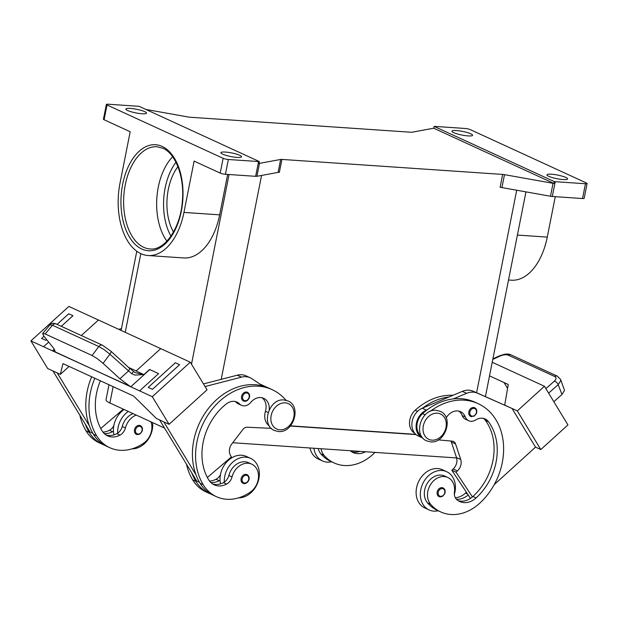 <?xml version="1.0" encoding="UTF-8"?>
<svg xmlns="http://www.w3.org/2000/svg" width="618" height="618" viewBox="0 0 618 618"><rect width="100%" height="100%" fill="white"/><g stroke="black" fill="none" stroke-linecap="round" stroke-linejoin="round"><path stroke-width="0.93" d="M166.914 241.12A51.224 29.788 93.9 0 1 172.646 156.771M106.072 435.018A19.127 15.195 114.7 0 0 116.817 433.658A9.564 7.601 114.7 0 0 117.667 433.148A9.564 7.601 114.7 0 0 122.24 426.513A16.261 12.916 -65.3 0 1 129.765 415.396A16.261 12.916 -65.3 0 1 133.071 413.627M100.355 380.796A53.557 42.549 114.7 0 0 102.024 430.792A19.127 15.195 114.7 0 0 107.602 435.86A19.127 15.195 114.7 0 0 119.985 435.111A9.564 7.601 114.7 0 0 125.408 427.965A16.261 12.916 -65.3 0 1 132.932 416.849A16.261 12.916 -65.3 0 1 136.238 415.08M210.823 482.511A19.127 15.195 114.7 0 0 219.212 480.696A9.564 7.601 114.7 0 0 220.062 480.186A21.043 16.717 -65.3 0 1 220.502 474.392A21.043 16.717 -65.3 0 1 246.366 456.432L250.591 458.371A21.043 16.717 114.7 0 0 224.728 476.331A21.043 16.717 114.7 0 0 224.288 482.133A9.564 7.601 114.7 0 0 228.853 475.489A16.261 12.916 -65.3 0 1 236.385 464.373A16.261 12.916 -65.3 0 1 248.59 462.704L251.758 464.164A16.261 12.916 -65.3 0 1 258.509 477.088A16.261 12.916 -65.3 0 1 250.39 492.044A45.245 35.944 -65.3 0 1 216.416 496.687A45.245 35.944 -65.3 0 1 203.214 484.705A61.213 48.629 -65.3 0 1 209.996 412.044A61.213 48.629 -65.3 0 1 272.175 389.672A61.213 48.629 -65.3 0 1 286.01 400.271M238.61 497.845A21.043 16.717 114.7 0 0 258.888 478.649A21.043 16.717 114.7 0 0 250.591 458.371M245.91 474.338A4.782 3.801 -65.3 0 1 246.991 474.609C251.781 477.598 247.71 483.964 244.172 483.593L242.998 483.299A4.782 3.801 -65.3 0 1 241.29 478.015A4.782 3.801 -65.3 0 1 245.91 474.338M318.185 448.537A16.261 12.916 114.7 0 0 320.858 453.851A45.245 35.944 114.7 0 0 330.916 461.484L334.083 462.936A45.245 35.944 114.7 0 0 372.816 454.485A61.213 48.629 114.7 0 0 375.018 452.399M321.09 448.73A16.261 12.916 114.7 0 0 324.025 455.304A45.245 35.944 114.7 0 0 334.083 462.936M446.66 471.688L442.434 469.75A21.043 16.717 114.7 0 0 416.571 487.71A21.043 16.717 114.7 0 0 424.867 507.988L429.093 509.927A21.043 16.717 -65.3 0 1 420.796 489.649A21.043 16.717 -65.3 0 1 446.66 471.688A21.043 16.717 -65.3 0 1 454.956 491.967A21.043 16.717 -65.3 0 1 454.354 494.361M438.216 510.777A21.043 16.717 -65.3 0 1 429.093 509.927M439.066 496.617L440.24 496.918L442.503 496.354L444.651 493.936C445.648 491.132 445.115 489.132 443.06 487.926A4.782 3.801 114.7 0 0 441.978 487.656A4.782 3.801 114.7 0 0 437.359 491.341A4.782 3.801 114.7 0 0 439.066 496.617A4.782 3.801 114.7 0 0 440.147 496.887M446.204 417.783A13.387 10.637 -65.3 0 1 460.588 411.712A13.387 10.637 -65.3 0 1 465.339 416.988A9.564 7.601 114.7 0 0 468.73 420.758A9.564 7.601 114.7 0 0 475.559 420.008A13.387 10.637 -65.3 0 1 485.122 418.965A13.387 10.637 -65.3 0 1 488.514 421.746A53.557 42.549 -65.3 0 1 476.084 497.946A19.127 15.195 -65.3 0 1 459.699 501.515A19.127 15.195 -65.3 0 1 456.911 499.738A9.564 7.601 -65.3 0 1 454.431 492.052A16.261 12.916 114.7 0 0 451.449 480.225A16.261 12.916 114.7 0 0 447.834 477.482A16.261 12.916 114.7 0 0 430.669 484.373A16.261 12.916 114.7 0 0 430.646 504.288A45.245 35.944 114.7 0 0 440.696 511.92A45.245 35.944 114.7 0 0 479.437 503.469A61.213 48.629 114.7 0 0 478.131 403.662A61.213 48.629 114.7 0 0 430.159 411.403M422.866 438.077A15.303 12.159 -65.3 0 1 422.465 437.899A15.303 12.159 -65.3 0 1 416.269 424.095A15.303 12.159 -65.3 0 1 426.451 410.159L427.046 409.912A61.213 48.629 114.7 0 0 422.558 413.643A14.345 11.394 114.7 0 0 416.972 424.813A14.345 11.394 114.7 0 0 421.538 436.285M453.048 395.281A61.213 48.629 114.7 0 0 415.172 410.244A14.345 11.394 114.7 0 0 409.579 421.414A14.345 11.394 114.7 0 0 414.74 433.257M473.627 407.463A4.782 3.801 -65.3 0 1 474.709 407.733C476.772 408.938 477.305 410.939 476.308 413.743L474.153 416.161L470.723 416.424A4.782 3.801 -65.3 0 1 469.008 411.14A4.782 3.801 -65.3 0 1 473.627 407.463M548.614 393.125L558.193 384.659L560.773 380.634L560.549 379.305M554.323 381.182A3.824 2.194 -131.5 0 1 556.571 382.372A3.824 2.194 -131.5 0 1 558.193 384.659L561.971 394.516L564.528 390.421L560.619 379.475L557.397 376.177A3.824 3.036 114.7 0 0 557.397 376.177A3.824 3.036 114.7 0 0 557.127 376.076A3.824 3.036 114.7 0 0 554.686 376.478C556.579 377.552 556.455 379.12 554.323 381.182L545.887 388.637M269.185 409.904A13.387 10.637 114.7 0 0 263.701 398.332A13.387 10.637 114.7 0 0 250.738 402.411A9.564 7.601 -65.3 0 1 241.476 405.315A9.564 7.601 -65.3 0 1 239.599 403.979A13.387 10.637 114.7 0 0 236.98 402.109A13.387 10.637 114.7 0 0 226.312 403.94A53.557 42.549 114.7 0 0 208.645 479.777A19.127 15.195 114.7 0 0 214.222 484.844A19.127 15.195 114.7 0 0 226.605 484.095A9.564 7.601 114.7 0 0 232.02 476.949A16.261 12.916 -65.3 0 1 239.552 465.833A16.261 12.916 -65.3 0 1 251.758 464.164M269.378 425.949A14.345 11.394 -65.3 0 1 265.446 411.271A13.387 10.637 114.7 0 0 262.04 397.768M246.389 392.021A4.782 3.801 -65.3 0 1 247.47 392.299C252.252 395.281 248.189 401.646 244.651 401.283L243.477 400.989A4.782 3.801 -65.3 0 1 241.762 395.705A4.782 3.801 -65.3 0 1 246.389 392.021M137.459 434.593A4.782 3.801 -65.3 0 1 136.377 434.315A4.782 3.801 -65.3 0 1 134.67 429.039A4.782 3.801 -65.3 0 1 139.289 425.354A4.782 3.801 -65.3 0 1 140.371 425.624C142.426 426.829 142.959 428.838 141.962 431.634L139.815 434.052L137.559 434.616L136.377 434.315M152.607 422.604A21.043 16.717 -65.3 0 1 152.267 429.665A21.043 16.717 -65.3 0 1 131.997 448.861M117.667 433.148A21.043 16.717 -65.3 0 1 118.108 427.347A21.043 16.717 -65.3 0 1 128.32 411.441M124.094 409.502A21.043 16.717 114.7 0 0 113.882 425.408A21.043 16.717 114.7 0 0 113.442 431.209A21.043 16.717 -65.3 0 0 113.944 434.856M54.322 349.1L52.43 350.815A11.479 3.299 -132.2 0 0 52.63 350.9L55.072 351.032L53.797 348.413L43.839 336.13L42.611 333.55L45.129 333.929L92.09 355.504L97.32 358.687L103.075 363.338L109.888 354.207L131.758 373.743L134.925 375.103L143.778 374.57L135.226 372.685L129.309 368.081A3.824 1.375 -47.5 0 1 129.448 369.023A3.824 1.375 -47.5 0 1 128.328 371.124L119.9 378.78L130.568 386.706A11.479 3.299 47.8 0 0 130.769 386.806L149.757 369.564A11.479 3.299 -132.2 0 1 149.556 369.464L158.617 373.627L139.629 390.87L152.298 396.694L190.282 362.202L160.719 348.629L136.06 371.024L143.778 374.57M102.696 345.354A3.824 3.036 114.7 0 0 102.565 345.292A3.824 3.036 114.7 0 0 102.557 345.284A3.824 3.036 114.7 0 0 101.089 345.099A3.824 3.036 114.7 0 0 98.795 346.52L104.094 349.61L109.888 354.207A3.824 1.375 132.5 0 0 111.008 352.106A3.824 1.375 132.5 0 0 110.869 351.163L129.309 368.081M50.035 324.774L50.073 324.728C51.194 323.083 53.256 322.851 56.253 324.017A3.824 3.036 114.7 0 0 56.246 324.01A3.824 3.036 114.7 0 0 54.77 323.817A3.824 3.036 114.7 0 0 52.484 325.246L98.795 346.52L92.09 355.504M145.863 109.44L188.251 117.003A3.824 0.672 11.2 0 0 189.208 117.15A3.824 0.672 11.2 0 0 190.081 117.235L410.815 132.229A3.824 0.672 11.2 0 0 411.542 132.252A3.824 0.672 11.2 0 0 412.082 132.206L433.264 128.289A3.824 0.672 -168.8 0 1 433.774 128.243L434.145 126.396A3.824 0.672 -168.8 0 1 434.168 126.389A3.824 0.672 -168.8 0 1 434.894 126.412L465.115 128.467A3.824 0.672 -168.8 0 1 467.934 128.899A3.824 0.672 -168.8 0 1 470.337 129.649L586.451 182.998A3.824 0.672 -168.8 0 1 587.1 183.523A3.824 0.672 -168.8 0 1 587.038 183.616A3.824 0.672 -168.8 0 1 585.462 183.755L582.535 198.532A3.824 0.672 11.2 0 0 584.11 198.393A3.824 0.672 11.2 0 0 584.172 198.301L587.1 183.523M139.104 106.35A3.824 0.672 -168.8 0 1 139.135 106.35L259.328 161.568A3.824 0.672 -168.8 0 1 259.305 161.568A3.824 0.672 -168.8 0 1 258.571 161.545L228.351 159.498A3.824 0.672 -168.8 0 1 225.531 159.058A3.824 0.672 -168.8 0 1 223.137 158.316L107.014 104.967A3.824 0.672 -168.8 0 1 106.366 104.434A3.824 0.672 -168.8 0 1 106.427 104.342A3.824 0.672 -168.8 0 1 108.011 104.21L138.231 106.265A3.824 0.672 -168.8 0 1 139.104 106.35M258.571 161.545L255.643 176.323A3.824 0.672 11.2 0 0 256.377 176.346A3.824 0.672 11.2 0 0 256.91 176.3L259.475 163.368A3.824 0.672 -168.8 0 1 258.957 163.415L259.328 161.568M223.137 158.316L220.209 173.094A3.824 0.672 11.2 0 0 222.611 173.843A3.824 0.672 11.2 0 0 225.423 174.276L228.351 159.498M281.924 159.429A3.824 0.672 11.2 0 0 281.19 159.405A3.824 0.672 11.2 0 0 280.649 159.452L278.092 172.383A3.824 0.672 -168.8 0 1 278.633 172.337A3.824 0.672 -168.8 0 1 279.359 172.36L281.924 159.429L502.65 174.423L500.093 187.354A3.824 0.672 -168.8 0 1 500.966 187.439A3.824 0.672 -168.8 0 1 501.924 187.586L550.476 196.246A3.824 0.672 11.2 0 0 551.434 196.393A3.824 0.672 11.2 0 0 552.314 196.478L582.535 198.532M552.314 196.478L555.234 181.7A3.824 0.672 -168.8 0 1 554.361 181.615A3.824 0.672 -168.8 0 1 554.331 181.607L553.96 183.453A3.824 0.672 -168.8 0 1 553.033 183.314L504.489 174.655A3.824 0.672 11.2 0 0 503.531 174.508A3.824 0.672 11.2 0 0 502.65 174.423M239.745 155.311A10.521 1.846 -168.8 0 1 241.53 156.771A10.521 1.846 -168.8 0 1 234.075 157.088A10.521 1.846 -168.8 0 1 222.665 154.152A10.521 1.846 -168.8 0 1 220.889 152.685A10.521 1.846 -168.8 0 1 228.343 152.376A10.521 1.846 -168.8 0 1 239.745 155.311M470.8 133.812A10.521 1.846 -168.8 0 1 472.577 135.272A10.521 1.846 -168.8 0 1 465.122 135.589A10.521 1.846 -168.8 0 1 453.72 132.654A10.521 1.846 -168.8 0 1 451.936 131.186A10.521 1.846 -168.8 0 1 459.39 130.877A10.521 1.846 -168.8 0 1 470.8 133.812M144.743 111.665A10.521 1.846 -168.8 0 1 146.52 113.125A10.521 1.846 -168.8 0 1 139.065 113.442A10.521 1.846 -168.8 0 1 127.663 110.506A10.521 1.846 -168.8 0 1 125.879 109.038A10.521 1.846 -168.8 0 1 133.333 108.729A10.521 1.846 -168.8 0 1 144.743 111.665M565.802 177.459A10.521 1.846 -168.8 0 1 567.587 178.919A10.521 1.846 -168.8 0 1 560.132 179.235A10.521 1.846 -168.8 0 1 548.722 176.3A10.521 1.846 -168.8 0 1 546.945 174.832A10.521 1.846 -168.8 0 1 554.4 174.523A10.521 1.846 -168.8 0 1 565.802 177.459M433.774 128.243L553.96 183.453M259.475 163.368L280.649 159.452M434.145 126.396L554.331 181.607M555.234 181.7L585.462 183.755M290.522 425.856L415.814 434.369M103.507 119.119A3.824 0.672 11.2 0 0 103.438 119.212A3.824 0.672 11.2 0 0 104.087 119.745L130.182 131.734L120.023 183.052A57.922 33.681 -86.1 0 0 148.057 255.528A57.922 33.681 -86.1 0 0 183.948 212.422L194.114 161.105L220.209 173.094M255.643 176.323L225.423 174.276M508.506 280.008L511.38 280.201A57.922 33.681 -86.1 0 0 547.27 237.103L555.273 196.678M278.092 172.383L256.91 176.3M227.663 174.423L219.66 214.848A57.922 33.681 93.9 0 1 183.77 257.953L148.057 255.528M173.473 232.051A43.577 25.338 93.9 0 1 177.922 166.651M131.758 373.743L133.449 371.611M42.65 333.496L50.073 324.728L52.484 325.246L45.129 333.929M143.793 374.701L149.556 369.464M119.9 378.78L103.075 363.338M148.22 387.393L152.445 389.332L179.575 364.697L152.445 389.34L148.22 387.393L175.35 362.758L179.575 364.697M48.683 342.102L43.569 346.744L48.683 342.094M52.43 350.815L30.9 340.92L47.686 368.537L60.355 374.353L62.951 363.608L129.456 394.16L133.673 396.099L156.416 418.486L169.085 424.311L152.298 396.694M52.785 350.761L130.568 386.706M130.715 386.567L52.63 350.9M158.617 373.627L149.757 369.564M139.629 390.87L130.769 386.806M160.719 348.629L98.44 320.016L81.337 335.535L98.44 320.016L68.884 306.435L30.9 340.92M45.825 340.356L46.659 339.606L45.825 340.356L41.599 338.409L45.825 340.356M61.282 326.327L72.955 315.721L68.729 313.782L57.057 324.38M190.282 362.202L207.069 389.819L169.085 424.311M163.801 421.885L195.999 474.856A61.213 48.629 -65.3 0 1 207.555 409.61A61.213 48.629 -65.3 0 1 262.75 385.964L251.982 378.741A19.127 15.195 114.7 0 0 250.29 377.791A19.127 15.195 114.7 0 0 241.507 377.134L205.068 386.544M69.085 366.428L60.355 374.353M151.016 421.87A16.261 12.916 -65.3 0 1 143.778 443.06A45.245 35.944 -65.3 0 1 109.795 447.702L106.628 446.25A45.245 35.944 -65.3 0 1 93.434 434.269A61.213 48.629 -65.3 0 1 89.378 425.872L57.188 372.901M89.378 425.872A61.213 48.629 -65.3 0 1 91.665 376.802M61.275 326.319L72.955 315.721M52.963 370.962L90.081 432.028L92.862 433.311M121.476 328.583L118.671 329.309M104.558 445.192A45.245 35.944 -65.3 0 1 102.41 444.311L99.243 442.851A45.245 35.944 -65.3 0 1 86.041 430.87A61.213 48.629 -65.3 0 1 79.846 415.188M102.936 432.113A19.127 15.195 114.7 0 0 109.425 430.259A9.564 7.601 114.7 0 0 113.82 425.756M109.795 447.702A45.245 35.944 -65.3 0 1 96.601 435.721A61.213 48.629 -65.3 0 1 94.832 378.255M244.558 401.26A4.782 3.801 -65.3 0 1 243.477 400.989M203.476 383.925L237.281 375.196A19.127 15.195 -65.3 0 1 246.064 375.852L250.29 377.791M199.483 482.295L196.702 481.013L159.583 419.939M207.339 477.475L231.41 456.918L230.568 455.536A9.564 7.601 -65.3 0 1 231.812 443.94L242.882 429.502A5.74 4.558 -65.3 0 1 247.215 427.223L271.263 428.328M241.476 405.315L238.309 403.863A9.564 7.601 -65.3 0 1 236.431 402.527A13.387 10.637 114.7 0 0 235.319 401.545M260.935 384.751A61.213 48.629 -65.3 0 1 264.79 386.273A61.213 48.629 -65.3 0 1 266.868 387.308M262.75 385.964A61.213 48.629 -65.3 0 1 269.015 388.212A61.213 48.629 -65.3 0 1 270.576 388.977M209.548 481.098A19.127 15.195 114.7 0 0 216.045 479.244A9.564 7.601 114.7 0 0 220.441 474.74M211.178 494.176A45.245 35.944 -65.3 0 1 209.023 493.288L205.856 491.835A45.245 35.944 -65.3 0 1 192.661 479.854A61.213 48.629 -65.3 0 1 186.466 464.172M209.023 493.288A45.245 35.944 -65.3 0 1 195.829 481.306A61.213 48.629 -65.3 0 1 191.773 472.909M259.993 384.118A61.213 48.629 -65.3 0 1 261.623 384.821A61.213 48.629 -65.3 0 1 263.191 385.586M212.692 484.002A19.127 15.195 114.7 0 0 223.438 482.643A9.564 7.601 114.7 0 0 224.288 482.133M216.416 496.687L213.249 495.227A45.245 35.944 -65.3 0 1 200.047 483.245A61.213 48.629 -65.3 0 1 195.999 474.856M557.506 376.231A3.824 3.036 114.7 0 0 557.413 376.184L511.101 354.91A3.824 3.036 114.7 0 0 511.086 354.902A3.824 3.036 114.7 0 0 510.816 354.802A3.824 3.036 114.7 0 0 508.375 355.203L554.686 376.478M561.971 394.516L553.828 401.708M540.812 449.556L535.536 447.131L512.036 408.475L517.312 410.893L540.812 449.556L567.942 424.929L544.443 386.265L492.214 362.272M507.571 388.367L504.033 382.542L507.579 388.367M489.526 375.875L508.259 384.473L504.69 405.145M504.643 405.076L507.378 406.335M517.312 410.893L544.443 386.265M535.536 447.131L494.207 484.651M478.131 403.662L474.972 402.202A61.213 48.629 114.7 0 0 453.249 398.904L466.559 393.318A19.127 15.195 -65.3 0 1 477.382 393.156L512.044 408.467L473.156 391.217A19.127 15.195 114.7 0 0 462.334 391.379L449.023 396.965A61.213 48.629 114.7 0 0 422.82 407.973L449.023 396.965M313.898 448.243A21.043 16.717 114.7 0 0 322.472 460.943A21.043 16.717 114.7 0 0 331.596 461.8M322.472 460.943L318.247 459.004A21.043 16.717 -65.3 0 1 309.966 447.98M359.915 451.372A19.127 15.195 -65.3 0 1 351.557 451.696M471.804 416.694A4.782 3.801 -65.3 0 1 470.723 416.424M483.461 418.401A13.387 10.637 -65.3 0 1 485.346 420.294A53.557 42.549 -65.3 0 1 472.917 496.486A19.127 15.195 -65.3 0 1 472.43 496.918L456.03 472.175L457.39 470.947A9.564 7.601 114.7 0 0 460.711 459.483L455.574 443.956A5.74 4.558 114.7 0 0 453.457 441.468A5.74 4.558 114.7 0 0 452.245 441.152L438.316 439.892M458.927 411.148A13.387 10.637 -65.3 0 1 462.171 415.528A9.564 7.601 114.7 0 0 465.563 419.298L468.73 420.758M422.82 407.973L422.233 408.22A15.303 12.159 114.7 0 0 412.051 422.156A15.303 12.159 114.7 0 0 418.239 435.96L422.465 437.899M450.901 441.028A5.74 4.558 -65.3 0 1 451.356 442.017L456.486 457.544A9.564 7.601 -65.3 0 1 453.164 469L451.812 470.236L456.03 472.175M451.812 470.236L468.205 494.979A19.127 15.195 -65.3 0 1 456.339 499.19M470.468 498.394L468.205 494.979M453.249 398.904A61.213 48.629 114.7 0 0 427.046 409.912M472.43 496.918A19.127 15.195 -65.3 0 1 458.17 500.673M466.412 492.268A53.557 42.549 -65.3 0 1 465.524 493.094A19.127 15.195 -65.3 0 1 455.319 497.753M447.834 477.482L444.666 476.022A16.261 12.916 114.7 0 0 427.501 482.921A16.261 12.916 114.7 0 0 427.478 502.828A45.245 35.944 114.7 0 0 437.529 510.468L440.696 511.92M290.352 426.049L416.076 434.593M108.992 384.759L106.01 399.784A22.951 4.025 11.2 0 0 109.896 402.982L164.527 428.073M232.739 442.735L456.609 457.938M365.532 451.75A19.127 15.195 -65.3 0 1 353.087 452.538A19.127 15.195 -65.3 0 1 350.29 450.754A9.564 7.601 -65.3 0 1 350.244 450.715M220.564 483.84A21.043 16.717 -65.3 0 1 220.062 480.186M244.079 483.57A4.782 3.801 -65.3 0 1 242.998 483.299M102.41 444.311A45.245 35.944 -65.3 0 1 89.208 432.33A61.213 48.629 -65.3 0 1 85.16 423.933M104.203 433.527A19.127 15.195 114.7 0 0 112.592 431.719A9.564 7.601 114.7 0 0 113.442 431.209M123.353 409.162L100.726 428.49M43.955 336.269L41.599 338.409M279.83 429.811A13.967 11.093 -65.3 0 1 271.163 415.559A13.967 11.093 -65.3 0 1 285.168 402.843A13.967 11.093 -65.3 0 1 293.836 417.096A13.967 11.093 -65.3 0 1 279.83 429.811M122.24 426.513L125.408 427.965M246.18 475.265A4.017 3.19 -65.3 0 1 248.675 479.367A4.017 3.19 -65.3 0 1 244.651 483.029A4.017 3.19 -65.3 0 1 242.156 478.927A4.017 3.19 -65.3 0 1 246.18 475.265M320.858 453.851L324.025 455.304M440.719 496.347A4.017 3.19 114.7 0 0 444.744 492.685A4.017 3.19 114.7 0 0 442.256 488.591A4.017 3.19 114.7 0 0 438.224 492.245A4.017 3.19 114.7 0 0 440.719 496.347M431.99 440.147A13.967 11.093 114.7 0 0 445.995 427.432A13.967 11.093 114.7 0 0 437.328 413.179A13.967 11.093 114.7 0 0 423.322 425.895A13.967 11.093 114.7 0 0 431.99 440.147M425.161 414.832L422.558 413.643M417.559 411.341L415.172 410.244M472.368 416.153A4.017 3.19 114.7 0 0 476.401 412.492A4.017 3.19 114.7 0 0 473.906 408.39A4.017 3.19 114.7 0 0 469.881 412.051A4.017 3.19 114.7 0 0 472.368 416.153M268.158 412.523L265.446 411.271M246.659 392.955A4.017 3.19 -65.3 0 1 249.154 397.057A4.017 3.19 -65.3 0 1 245.122 400.711A4.017 3.19 -65.3 0 1 242.635 396.609A4.017 3.19 -65.3 0 1 246.659 392.955M138.03 434.045A4.017 3.19 -65.3 0 1 135.535 429.943A4.017 3.19 -65.3 0 1 139.568 426.289A4.017 3.19 -65.3 0 1 142.055 430.391A4.017 3.19 -65.3 0 1 138.03 434.045M170.947 236.122A49.309 28.675 93.9 0 1 175.96 162.271M150.066 248.954A51.224 29.788 93.9 0 1 143.747 247.316A51.224 29.788 93.9 0 1 124.372 190.298A51.224 29.788 93.9 0 1 157.011 146.736L162.905 148.266C175.435 153.395 184.62 176.879 182.38 200.827C180.68 228.227 164.458 250.9 150.066 248.954M141.823 249.054A53.14 30.9 -86.1 0 0 181.313 211.209A53.14 30.9 -86.1 0 0 162.148 146.42A53.14 30.9 -86.1 0 0 122.658 184.264A53.14 30.9 -86.1 0 0 141.823 249.054M501.924 187.586L504.489 174.655M553.033 183.314L550.476 196.246M221.198 379.344L261.569 175.442M476.602 392.739L516.702 190.22M104.087 119.745L107.014 104.967M219.66 214.848L183.948 212.422M547.27 237.103L517.405 235.072M125.253 332.329L140.834 253.635M229.054 174.523L191.495 364.203M110.838 351.14A3.824 1.375 132.5 0 1 110.869 351.163L102.565 345.292M136.184 370.908L128.575 367.409M237.281 375.196L241.507 377.134M219.212 480.696L216.045 479.244M195.829 481.306L192.661 479.854M239.599 403.979L236.431 402.527M226.605 484.095L223.438 482.643M232.02 476.949L228.853 475.489M203.214 484.705L200.047 483.245M511.086 354.902C509.371 354.044 507.139 353.844 504.396 354.307L499.359 355.86A3.824 0.649 65.2 0 1 499.831 356.146C503.268 354.686 506.111 354.369 508.375 355.203M492.785 359.406L499.831 356.146M462.334 391.379L466.559 393.318M422.233 408.22L426.451 410.159M473.156 391.217L477.382 393.156M453.164 469L457.39 470.947M456.486 457.544L460.711 459.483M451.356 442.017L455.574 443.956M467.587 494.045L465.524 493.094M465.339 416.988L462.171 415.528M488.514 421.746L485.346 420.294M476.084 497.946L472.917 496.486M430.646 504.288L427.478 502.828M113.133 386.659L109.896 402.982M86.041 430.87L89.208 432.33M109.425 430.259L112.592 431.719M93.434 434.269L96.601 435.721M116.817 433.658L119.985 435.111M426.605 440.858C412.67 435.373 421.345 408.405 436.215 410.306L440.178 411.31C454.114 416.787 445.439 443.755 430.568 441.855L426.605 440.858M274.446 430.522L278.409 431.519C293.272 433.411 301.97 406.466 288.019 400.974L284.056 399.97C269.193 398.085 260.502 425.022 274.446 430.522M106.366 104.434L103.438 119.212M56.246 324.01L102.557 345.284M261.623 384.821L264.79 386.273M272.175 389.672L269.015 388.212M499.359 355.852L492.894 358.842M525.957 191.874L485.416 396.632M136.787 251.248L121.113 330.429"/></g></svg>
